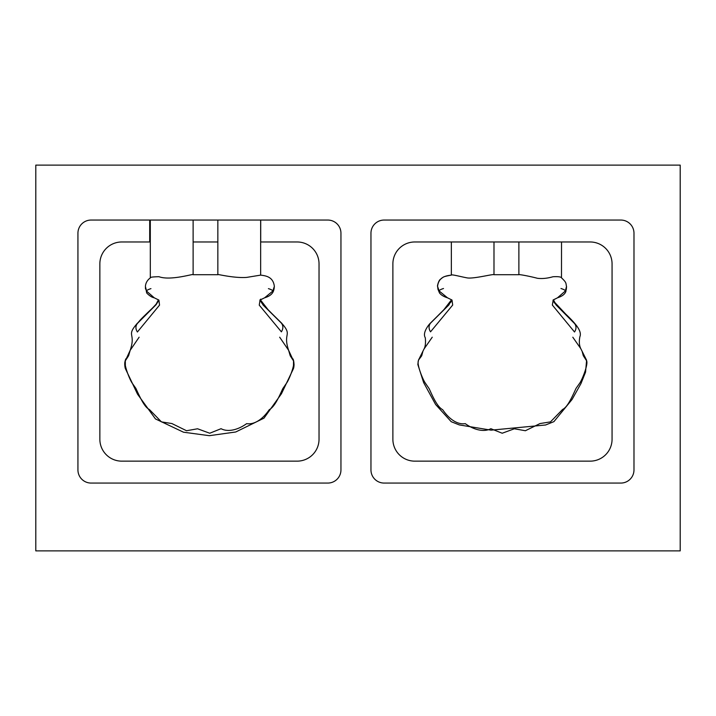 <?xml version="1.0" encoding="UTF-8"?>
<svg xmlns="http://www.w3.org/2000/svg" width="716" height="716" viewBox="0 0 716 716"><rect width="100%" height="100%" fill="white"/><g stroke="black" fill="none" stroke-linecap="round" stroke-linejoin="round"><path stroke-width="1.07" d="M633.982 233.201A13.148 13.148 0 0 0 620.835 220.054L384.116 220.054A13.148 13.148 0 0 0 370.96 233.201L370.96 469.92A13.148 13.148 0 0 0 384.116 483.067L620.835 483.067A13.148 13.148 0 0 0 633.982 469.92L633.982 233.201M340.95 233.201A13.148 13.148 0 0 0 327.803 220.054L91.084 220.054A13.148 13.148 0 0 0 77.937 233.201L77.937 469.92A13.148 13.148 0 0 0 91.084 483.067L327.803 483.067A13.148 13.148 0 0 0 340.95 469.92L340.95 233.201M590.145 461.149L414.797 461.149A21.919 21.919 0 0 1 392.878 439.23L392.878 263.891A21.919 21.919 0 0 1 414.797 241.972L590.145 241.972A21.919 21.919 0 0 1 612.064 263.891L612.064 439.23A21.919 21.919 0 0 1 590.145 461.149M35.8 550.881L35.8 165.119L680.2 165.119L680.2 550.881L35.8 550.881M260.66 241.972L297.113 241.972A21.919 21.919 0 0 1 319.032 263.891L319.032 439.23A21.919 21.919 0 0 1 297.113 461.149L121.774 461.149A21.919 21.919 0 0 1 99.855 439.23L99.855 263.891A21.919 21.919 0 0 1 121.774 241.972L150.306 241.972M274.103 288.673L274.353 286.328C273.109 276.546 265.591 275.803 260.669 275.114L246.707 277.396C233.022 278.408 215.006 273.378 217.924 274.72L193.043 274.72C195.191 273.065 170.909 281.12 158.979 276.707C152.768 276.832 149.904 277.217 150.396 277.853C147.398 280.01 145.742 282.82 145.411 286.293L145.473 288.745M283.106 324.876L268.026 309.652L260.364 299.798M294.016 365.366L294.079 364.453M158.379 300.845L158.424 299.789L155.864 304.721L148.57 311.863M137.275 323.319L135.772 325.162M561.523 241.972L561.487 277.835C567.108 283.044 565.64 283.42 566.499 286.293L566.347 289.309M553.692 301.302L576.147 325.162C579.888 329.978 581.132 333.826 579.879 336.708C578.949 341.505 579.235 345.47 580.765 348.611L586.601 360.238L585.554 372.123L580.971 383.552L572.057 399.483L553.898 421.652L545.583 424.991L491.069 430.155L459.287 424.919L451.214 421.697L435.614 404.495L423.639 382.595L417.84 364.507L418.421 360.229L424.024 349.005C425.367 346.66 425.787 342.928 425.304 337.809C423.469 334.793 424.633 330.479 428.812 324.876L443.956 309.598L451.545 299.744M438.022 289.461L437.565 286.293C438.81 276.546 446.328 275.803 451.25 275.114C442.076 276.913 443.929 276.716 440.367 279.338C438.666 280.225 437.109 286.427 437.565 286.257M493.986 241.972L493.986 274.711C493.61 273.745 474.627 278.801 467.548 277.96C462.133 277.038 451.214 274.085 451.349 275.105L451.349 241.972M561.523 277.853C560.968 276.824 558.104 276.457 552.94 276.752C547.364 278.363 542.191 278.873 537.421 278.291C530.019 276.322 518.957 274.201 518.876 274.72L518.876 241.972M432.24 337.2L424.024 349.005M418.421 360.229L421.697 355.798L422.932 351.261M428.812 324.876L430.522 323.131C428.571 325.744 428.58 328.644 430.522 331.839L452.691 305.052L452.029 300.102M430.522 323.131L448.905 304.935L451.599 299.78M439.132 290.956L447.446 297.784C443.893 296.719 441.244 295.117 439.499 292.978L437.986 289.318L437.61 286.507L439.132 290.956C439.248 290.213 440.707 289.398 443.508 288.512M493.986 274.72L518.876 274.72M565.38 290.956L566.481 286.507L565.917 291.376C564.987 294.142 562.176 296.29 557.504 297.802L565.38 290.956C565.201 290.213 563.734 289.389 560.968 288.503M553.45 299.771L556.099 304.971L576.147 325.162M586.601 360.238L586.556 360.757C588.337 363.28 583.298 377.305 579.987 382.783L576.058 388.34C571.619 398.015 567.332 407.288 562.588 409.454L550.479 421.885L540.016 423.55L525.383 430.737L514.357 428.777L502.193 433.234L490.854 428.696C484.213 432.285 474.198 430.119 465.257 423.639C457.846 424.848 449.487 419.666 442.676 409.704C437.709 407.046 433.681 398.785 429.197 388.734L424.821 382.335C421.509 376.697 416.712 363.325 418.439 360.828M582.18 351.502L583.316 355.736L586.556 360.757M447.446 297.784L451.805 299.923L447.446 297.784M580.765 348.611L572.8 337.209M574.518 323.453C576.47 326.066 576.47 328.913 574.518 331.991L552.349 305.043L553.244 299.923L557.504 297.802L553.02 300.102M260.714 241.972L260.714 220.054M193.123 241.972L217.843 241.972M149.698 220.054L149.698 241.972M279.679 337.2L288.62 350.303L290.222 355.798L293.479 360.828L288.62 350.303C282.856 333.209 292.065 335.688 283.142 324.93L281.397 323.131C283.348 325.744 283.339 328.644 281.388 331.839L259.255 305.123L260.06 300.004L264.634 297.793L272.787 291.072L274.309 286.561L274.022 289.049L274.353 286.293M136.935 323.73L135.655 325.315C147.263 311.89 157.081 304.479 156.5 303.978C154.96 306.296 146.162 313.697 140.211 320.043L137.391 323.453C135.449 326.066 135.449 328.913 137.4 331.991L159.534 305.114L158.925 300.156M139.119 337.209L130.187 350.303L125.354 360.757L128.603 355.736L130.187 350.303C135.924 333.45 126.732 336.198 135.646 325.315L135.655 325.315M145.438 286.561L146.538 291.072L154.253 297.811L158.737 300.004L154.253 297.811C151.917 297.391 149.393 295.78 146.691 292.978L145.438 286.561M137.391 323.453L155.775 305.025L158.478 299.825M146.538 291.072C146.717 290.329 148.185 289.515 150.951 288.629M260.311 299.834L263.049 304.989L281.397 323.131M268.411 288.629C271.212 289.515 272.671 290.329 272.787 291.072M293.479 360.828C295.207 363.325 290.41 376.697 287.098 382.335L282.722 388.734C278.229 398.785 274.201 407.046 269.243 409.704C262.432 419.666 254.064 424.848 246.653 423.639C237.721 430.119 227.706 432.285 221.065 428.696L209.725 433.234L197.562 428.777L186.536 430.737L171.903 423.55L161.44 421.885L149.331 409.454C144.587 407.288 140.3 398.015 135.861 388.34L131.932 382.783C128.62 377.305 123.582 363.28 125.354 360.757M125.318 360.246L125.363 368.579L137.535 394.185L155.453 418.923L183.511 432.204L209.305 435.686L235.743 431.99L263.989 418.153L281.451 393.746L293.47 368.579L293.515 360.318M451.545 300.63L450.659 302.51M447.187 306.52L429.519 324.008M566.499 286.293L566.544 287.188M576.085 325.091C574.241 322.853 572.666 320.696 565.372 313.751C561.21 309.974 552.815 302.197 553.468 300.505M260.66 275.123L260.66 220.054M217.843 274.72L217.843 220.054M274.022 289.049L273.655 290.49C272.644 293.882 269.637 296.317 264.634 297.793L259.863 300.156M125.345 360.148L125.819 358.868L125.345 360.148C124.629 363.495 124.638 366.306 125.363 368.579C124.092 363.164 125.058 361.687 125.345 360.148M293.488 360.22L293.014 358.94L293.488 360.22C294.195 363.558 294.187 366.35 293.47 368.579L293.56 368.194M260.66 299.145L260.329 300.067C259.147 298.483 261.922 304.944 268.097 309.724M282.668 324.339L265.09 306.878L281.88 323.39M193.123 274.72L193.123 220.054M150.306 277.915L150.306 220.054M158.173 301.436L157.887 302.009M157.332 302.877L151.362 309.258M145.518 289.031L145.411 286.293M293.757 367.183L293.667 367.675"/></g></svg>
